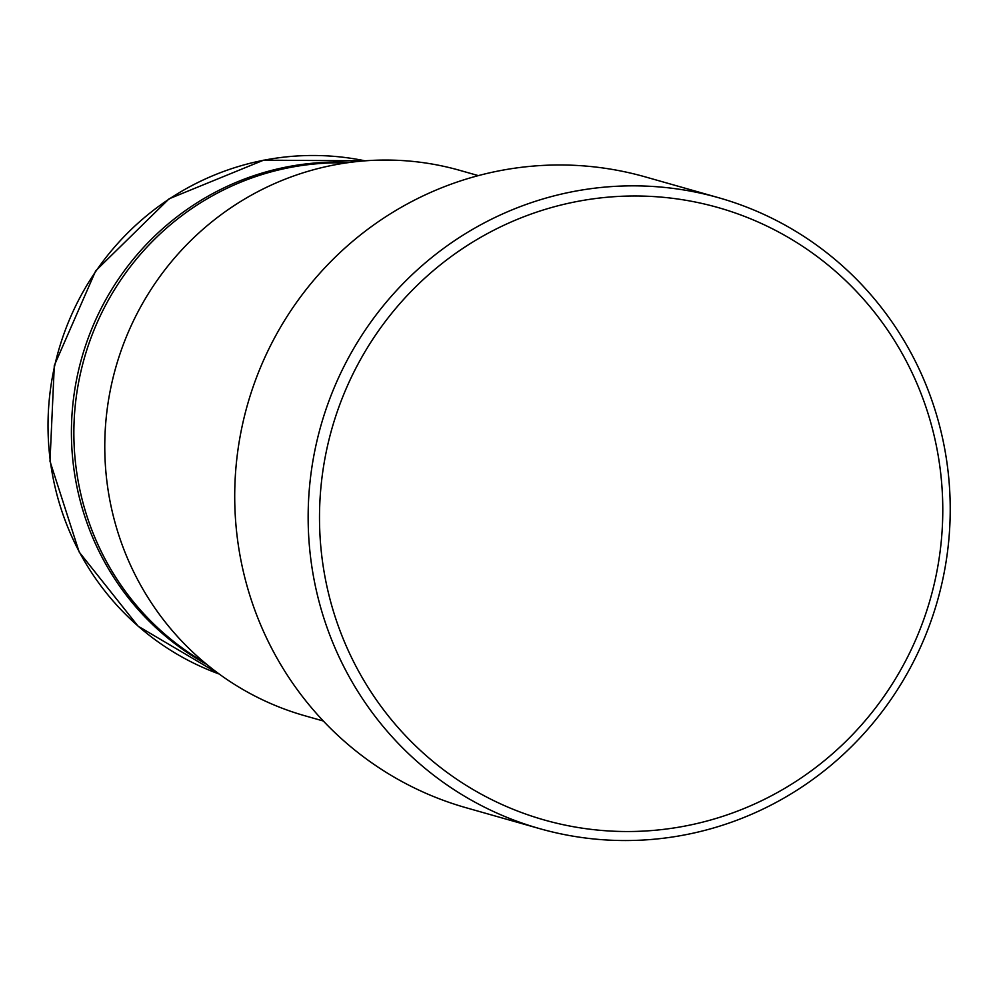 <?xml version="1.0" encoding="UTF-8"?>
<svg xmlns="http://www.w3.org/2000/svg" width="1000" height="1000" viewBox="0 0 1000 1000"><rect width="100%" height="100%" fill="white"/><g stroke="black" fill="none" stroke-linecap="round" stroke-linejoin="round"><path stroke-width="1.5" d="M349.4 162.463A267.425 261.363 105.9 0 0 78.1 372.312A267.425 261.363 105.9 0 0 206.788 664.425M346.075 162.925A267.425 261.363 105.9 0 0 80.55 373A267.425 261.363 105.9 0 0 204.2 662.275M478.312 175.613L459.8 170.362A283.488 277.075 105.9 0 0 111.862 382.837A283.488 277.075 105.9 0 0 304.85 715.763L323.35 721.012M327.463 446.138A318.3 311.087 -74.1 0 1 701.112 203.263A318.3 311.087 -74.1 0 1 934.825 581.362A318.3 311.087 -74.1 0 1 561.163 824.25A318.3 311.087 -74.1 0 1 327.463 446.138M718.8 197.775L645.362 176.912A327.9 320.475 105.9 0 0 242.913 422.675A327.9 320.475 105.9 0 0 466.125 807.75L539.562 828.612A327.9 320.475 -74.1 0 1 316.35 443.537A327.9 320.475 -74.1 0 1 718.8 197.775A327.9 320.475 -74.1 0 1 942.025 582.85A327.9 320.475 -74.1 0 1 539.562 828.612M365.025 160.825A267.425 261.363 105.9 0 0 54.713 365.662A267.425 261.363 105.9 0 0 219.213 674.038L138.1 626.175L79.175 552.05L50 461.275L54.3 365.525L95.688 270.85L169.088 198.812L263.575 160.188L365.037 160.825"/></g></svg>
